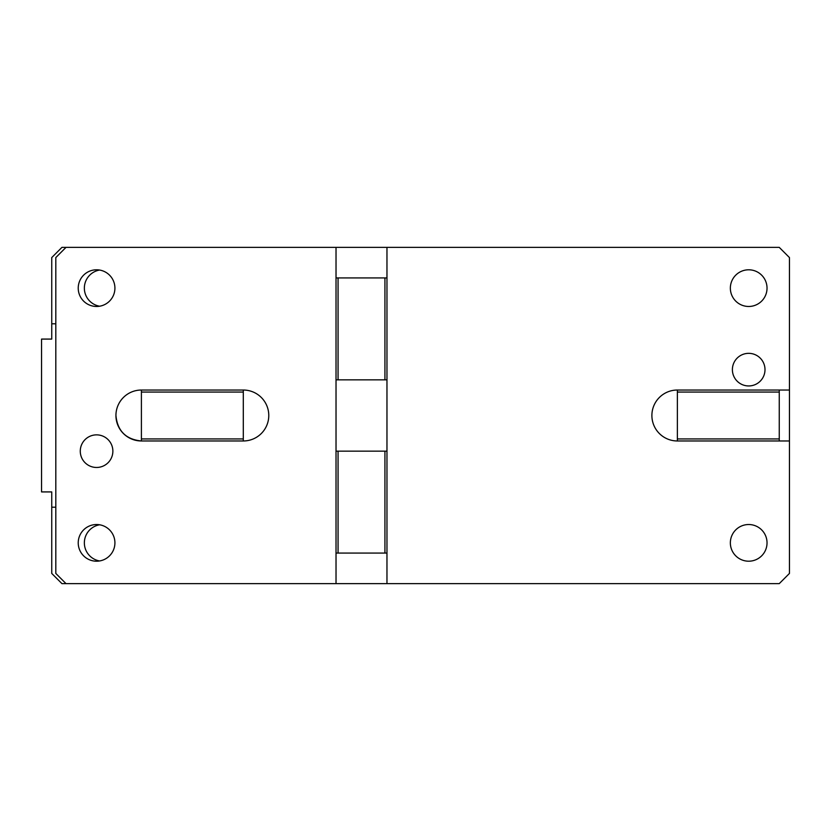 <?xml version="1.0" encoding="UTF-8"?>
<svg xmlns="http://www.w3.org/2000/svg" width="831" height="831" viewBox="0 0 831 831"><rect width="100%" height="100%" fill="white"/><g stroke="black" fill="none" stroke-linecap="round" stroke-linejoin="round"><path stroke-width="1.25" d="M732.391 369.65A16.298 16.298 0 0 1 748.689 353.341A16.298 16.298 0 0 1 764.998 369.65A16.298 16.298 0 0 1 748.689 385.948A16.298 16.298 0 0 1 732.391 369.65M779.26 390.03L779.26 392.066L677.369 392.066L677.369 390.03L789.45 390.03L789.45 257.568L779.26 247.378L386.966 247.378L386.966 379.84L384.93 379.84L384.93 277.938L336.025 277.938L336.025 247.378L386.966 247.378M384.93 553.062L338.061 553.062L338.061 451.16L384.93 451.16L384.93 553.062L386.966 553.062L386.966 583.622L779.26 583.622L789.45 573.432L789.45 390.03M677.369 392.066L677.369 440.97A25.47 25.47 0 0 1 651.888 415.5A25.47 25.47 0 0 1 677.369 390.03M779.26 392.066L779.26 438.934L677.369 438.934M779.26 438.934L779.26 440.97L677.369 440.97M789.45 440.97L779.26 440.97M730.356 288.128A18.344 18.344 0 0 1 748.689 269.795A18.344 18.344 0 0 1 767.034 288.128A18.344 18.344 0 0 1 748.689 306.473A18.344 18.344 0 0 1 730.356 288.128M730.356 542.872A18.344 18.344 0 0 1 748.689 524.527A18.344 18.344 0 0 1 767.034 542.872A18.344 18.344 0 0 1 748.689 561.205A18.344 18.344 0 0 1 730.356 542.872M55.812 323.799L51.74 323.799L51.74 257.568L61.93 247.378L66.002 247.378L55.812 257.568L55.812 573.432L66.002 583.622L336.025 583.622L336.025 277.938M338.061 451.16L336.025 451.16M338.061 553.062L336.025 553.062M386.966 553.062L386.966 451.16L384.93 451.16M386.966 277.938L384.93 277.938M338.061 277.938L338.061 379.84L336.025 379.84M338.061 379.84L384.93 379.84M386.966 379.84L386.966 451.16M336.025 583.622L386.966 583.622M243.296 392.066L243.296 390.03L141.405 390.03A25.47 25.47 0 0 0 115.935 415.5A25.47 25.47 0 0 0 141.405 440.97L141.405 438.934L243.296 438.934L243.296 392.066L141.405 392.066L141.405 438.934M141.405 392.066L141.405 390.03M115.935 415.5C117.441 430.977 125.938 439.464 141.405 440.97L243.296 440.97A25.47 25.47 0 0 0 268.777 415.5A25.47 25.47 0 0 0 243.296 390.03M78.228 288.128A18.344 18.344 0 0 1 96.573 269.795A18.344 18.344 0 0 1 114.917 288.128A18.344 18.344 0 0 1 96.573 306.473A18.344 18.344 0 0 1 78.228 288.128M243.296 440.97L243.296 438.934M78.228 542.872A18.344 18.344 0 0 1 96.573 524.527A18.344 18.344 0 0 1 114.917 542.872A18.344 18.344 0 0 1 96.573 561.205A18.344 18.344 0 0 1 78.228 542.872M66.002 247.378L336.025 247.378M112.871 451.16A16.298 16.298 0 0 1 96.573 467.469A16.298 16.298 0 0 1 80.275 451.16A16.298 16.298 0 0 1 96.573 434.862A16.298 16.298 0 0 1 112.871 451.16M51.74 323.799L51.74 339.079L41.55 339.079L41.55 491.921L51.74 491.921L51.74 573.432L61.93 583.622L66.002 583.622M99.627 306.213A18.344 18.344 0 0 1 99.627 270.044M51.74 507.201L55.812 507.201M99.627 560.956A18.344 18.344 0 0 1 99.627 524.787"/></g></svg>
